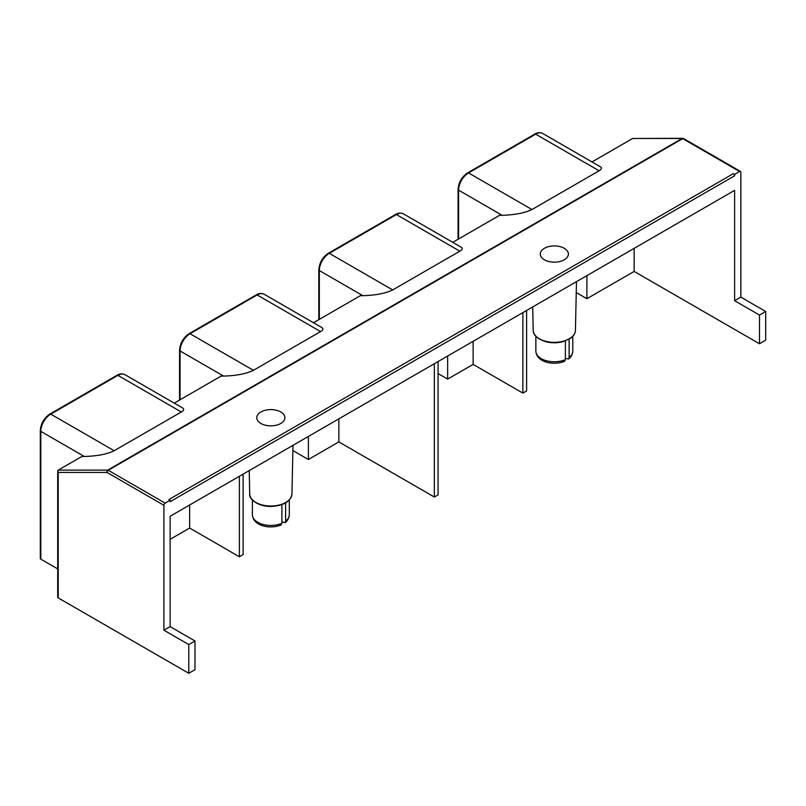 <?xml version="1.0" encoding="UTF-8"?>
<svg xmlns="http://www.w3.org/2000/svg" width="806" height="806" viewBox="0 0 806 806"><rect width="100%" height="100%" fill="white"/><g stroke="black" fill="none" stroke-linecap="round" stroke-linejoin="round"><path stroke-width="1.21" d="M170.126 626.615L194.992 640.972L188.775 644.558L163.91 630.201L170.126 626.615L170.126 516.263L734.619 190.357L734.619 300.709L740.835 297.122L765.7 311.479L759.484 315.065L734.619 300.709M734.619 174.368L733.369 173.653A1.763 1.018 60 0 1 734.619 175.799L734.619 174.368L739.586 171.497A1.763 1.018 -60 0 1 740.472 171.406A1.763 1.018 -60 0 1 740.835 172.212L740.835 297.122M759.484 315.065L759.484 343.779L765.7 340.192L765.7 311.479M634.151 248.359L634.151 271.421L586.899 298.704L576.25 292.548M759.484 343.779L634.151 271.421M188.775 644.558L188.775 673.272L194.992 669.685L194.992 640.972M163.91 630.201L163.91 505.291A1.763 1.018 -60 0 1 165.149 503.146L170.126 500.274L170.126 501.705L734.619 175.799M188.775 673.272L58.223 597.901L58.223 472.447L57.71 471.097L58.223 470.12L81.849 456.478L84.338 456.478C96.992 456.136 106.946 454.221 114.17 450.735L50.758 414.133L117.908 375.364A14.065 8.12 -60 0 1 124.94 374.669L182.519 407.917C184.362 409.045 183.959 410.405 181.32 411.977L114.17 450.735M592.017 161.935L632.66 138.471L682.692 138.32A1.763 1.36 90 0 0 682.128 138.471A1.763 1.018 60 0 1 682.692 138.642A1.763 1.018 -60 0 1 683.569 138.551A1.763 1.763 0 0 0 682.692 138.32A1.763 1.36 90 0 1 683.246 138.471M57.71 471.097L57.71 597.186A1.763 1.018 0 0 0 58.223 597.901M58.223 472.447L107.007 472.447A1.763 1.018 -60 0 1 108.246 470.291A1.763 1.018 -120 0 0 107.692 470.12A1.763 1.36 90 0 0 107.007 472.447L163.91 505.291M733.369 173.653L168.877 499.549L170.126 500.274M260.892 423.462A14.065 8.12 180 0 1 256.771 417.72A14.065 8.12 180 0 1 270.836 409.599A14.065 8.12 180 0 1 284.901 417.72A14.065 8.12 180 0 1 276.226 425.225A14.065 8.12 180 0 1 260.892 423.462M544.382 259.794A14.065 8.12 180 0 1 540.262 254.051A14.065 8.12 180 0 1 554.327 245.931A14.065 8.12 180 0 1 568.391 254.051A14.065 8.12 180 0 1 559.707 261.547A14.065 8.12 180 0 1 544.382 259.794M542.71 133.474C539.96 132.255 537.32 132.466 534.801 134.078A1.763 1.018 60 0 1 535.678 134.169A14.065 8.12 -60 0 1 542.71 133.474L600.299 166.721C602.132 167.85 601.729 169.2 599.09 170.781L531.95 209.54C524.716 213.026 514.762 214.94 502.108 215.283L499.619 215.283L452.76 242.334M403.453 213.872C400.703 212.663 398.063 212.865 395.545 214.477A1.763 1.018 60 0 1 396.421 214.567A14.065 8.12 -60 0 1 403.453 213.872L461.042 247.12C462.876 248.248 462.473 249.598 459.833 251.18L392.693 289.938C385.459 293.424 375.505 295.339 362.851 295.681L360.363 295.681L313.504 322.732M264.197 294.271C261.436 293.062 258.807 293.263 256.278 294.875A1.763 1.018 60 0 1 257.164 294.966A14.065 8.12 -60 0 1 264.197 294.271L321.775 327.518C323.619 328.647 323.216 329.997 320.576 331.578L253.427 370.337C246.203 373.823 236.249 375.737 223.594 376.08L221.106 376.08L174.247 403.141M243.11 474.13L243.11 554.619L239.382 556.765L239.382 476.286M526.6 310.461L526.6 390.94L522.872 393.096L522.872 312.607M239.382 556.765L189.642 528.051L189.642 504.999M522.872 393.096L473.132 364.383L473.132 341.321M473.132 364.383L447.642 379.102L447.642 356.04M189.642 528.051L170.126 539.325M338.852 418.848L338.852 441.91L434.343 497.04L438.071 494.894L438.071 361.572M434.343 497.04L434.343 363.718M338.852 441.91L308.386 459.501L308.386 436.439M281.899 523.306A18.467 10.659 180 0 1 262.575 524.303A18.467 10.659 180 0 1 252.379 514.772C253.024 526.177 270.292 529.431 281.042 524.978L281.899 523.306L281.899 504.606M285.626 502.873L285.626 521.16L285.032 522.661L281.899 521.875M569.117 339.205L569.117 357.491L568.522 358.992L565.379 358.207M565.379 359.637A18.467 10.659 180 0 1 546.055 360.635A18.467 10.659 180 0 1 535.859 351.104C536.514 362.509 553.782 365.753 564.522 361.3L565.379 359.637L565.379 340.938M447.642 379.102L438.071 373.571M40.814 559.142L40.814 431.361A1.763 1.018 0 0 1 40.3 430.636L40.3 558.417A1.763 1.018 0 0 0 40.814 559.142L57.71 568.895M586.899 298.704L586.899 275.642M308.386 459.501L292.88 450.544M165.149 503.146L108.246 470.291L682.692 138.642L739.586 171.497M632.66 138.471L682.128 138.471L107.692 470.12L58.223 470.12M289.304 499.992L289.304 514.772A18.467 10.659 180 0 1 285.626 521.16M572.794 336.324L572.794 351.104A18.467 10.659 180 0 1 569.117 357.491M249.719 493.977C248.57 498.36 257.094 506.581 270.987 506.45C283.652 505.705 290.644 501.544 291.953 493.977A21.117 12.191 180 0 1 270.836 506.017A21.117 12.191 180 0 1 249.719 493.977L249.225 470.603M533.209 330.309C533.159 335.064 537.259 338.842 545.491 341.633C551.344 343.144 557.188 343.155 563.051 341.663L570.89 338.026C573.812 335.8 575.323 333.231 575.444 330.309A21.117 12.191 180 0 1 571.091 337.573A21.117 12.191 180 0 1 547.667 341.724A21.117 12.191 180 0 1 533.209 330.309L532.706 306.925M534.801 134.078L467.651 172.847A1.763 1.018 60 0 1 468.538 172.927L535.678 134.169L599.09 170.781M467.651 172.847C461.798 176.836 458.604 182.368 458.07 189.44A1.763 1.018 0 0 0 458.584 190.156A14.065 8.12 -60 0 1 468.538 172.927L531.95 209.54M458.584 238.969L458.584 190.156L502.108 215.283M395.545 214.477L328.395 253.245A1.763 1.018 60 0 1 329.281 253.326L396.421 214.567L459.833 251.18M328.395 253.245C322.541 257.235 319.347 262.776 318.813 269.839A1.763 1.018 0 0 0 319.327 270.554A14.065 8.12 -60 0 1 329.281 253.326L392.693 289.938M319.327 319.377L319.327 270.554L362.851 295.681M256.278 294.875L189.138 333.644A1.763 1.018 60 0 1 190.014 333.734L257.164 294.966L320.576 331.578M189.138 333.644C183.284 337.643 180.091 343.175 179.557 350.237A1.763 1.018 0 0 0 180.07 350.963A14.065 8.12 -60 0 1 190.014 333.734L253.427 370.337M180.07 399.776L180.07 350.963L223.594 376.08M124.94 374.669C122.18 373.46 119.55 373.662 117.021 375.274A1.763 1.018 60 0 1 117.908 375.364L181.32 411.977M117.021 375.274L49.881 414.042A1.763 1.018 60 0 1 50.758 414.133A14.065 8.12 -60 0 0 40.814 431.361L84.338 456.478M683.569 138.551L740.472 171.406M252.379 499.992L252.379 514.772M289.304 514.772C288.921 518.389 287.49 521.019 285.042 522.661M568.522 358.992C570.991 357.33 572.411 354.7 572.794 351.104M535.859 336.324L535.859 351.104M291.953 493.977L292.991 445.325M575.444 330.309L576.481 281.657M458.07 189.44L458.07 239.271M318.813 269.839L318.813 319.67M179.557 350.237L179.557 400.068M40.3 430.636C40.834 423.573 44.028 418.042 49.881 414.042"/></g></svg>
